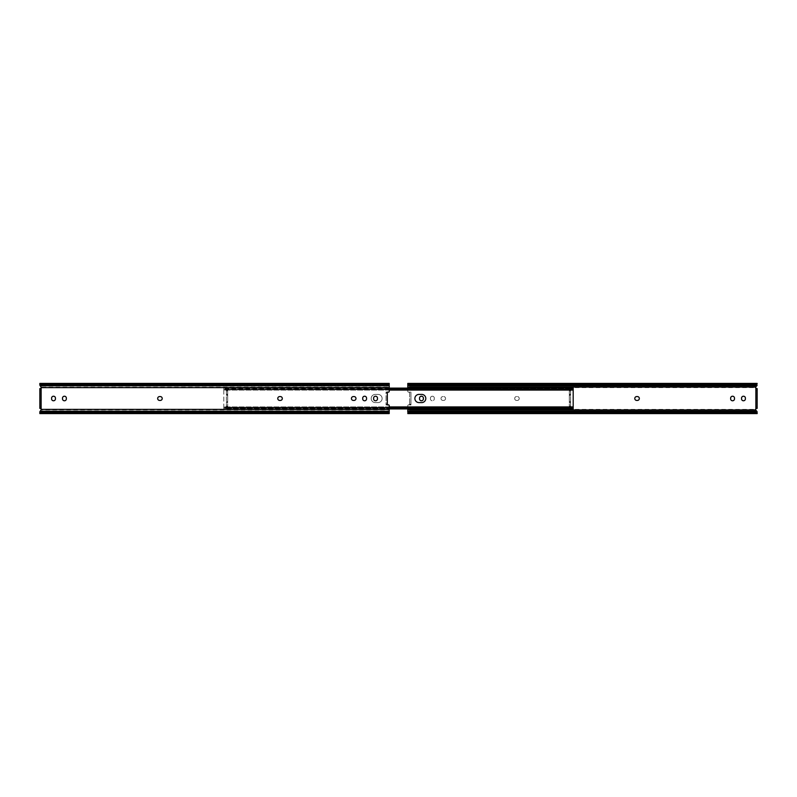 <?xml version="1.0" encoding="UTF-8"?>
<svg xmlns="http://www.w3.org/2000/svg" width="797" height="797" viewBox="0 0 797 797"><rect width="100%" height="100%" fill="white"/><g stroke="black" fill="none" stroke-linecap="round" stroke-linejoin="round"><path stroke-width="0.6" stroke-dasharray="3.98 2.99" d="M407.785 388.059L407.785 391.317A0.857 0.857 0 0 0 408.751 392.164L410.963 392.054L410.963 404.946L408.751 404.836A0.857 0.857 0 0 0 407.785 405.683L407.785 408.941M757.15 383.417L757.15 384.393L407.785 384.393L407.785 391.317A0.857 0.857 0 0 0 408.751 392.164L410.963 392.911L410.963 392.054L409.678 392.054L409.678 404.946L410.963 404.946L410.963 392.911M743.481 396.219A1.933 1.933 0 0 0 741.549 398.151L741.549 398.849A1.933 1.933 0 0 0 743.481 400.781A1.933 1.933 0 0 0 745.414 398.849L745.414 398.151A1.933 1.933 0 0 0 743.481 396.219M732.563 396.219A1.933 1.933 0 0 0 730.63 398.151L730.63 398.849A1.933 1.933 0 0 0 732.563 400.781A1.933 1.933 0 0 0 734.495 398.849L734.495 398.151A1.933 1.933 0 0 0 732.563 396.219M430.44 398.151A1.933 1.933 0 0 1 432.373 396.219A1.933 1.933 0 0 0 430.44 398.151L430.44 398.849L430.44 398.151M421.454 396.219A1.933 1.933 0 0 0 419.521 398.151L419.521 398.849A1.933 1.933 0 0 0 421.454 400.781A1.933 1.933 0 0 0 423.386 398.849L423.386 398.151A1.933 1.933 0 0 0 421.454 396.219M757.15 388.617L757.15 408.383L755.865 408.383L755.865 388.617M516.615 400.433A1.933 1.933 0 0 1 514.683 398.5A1.933 1.933 0 0 1 516.615 396.567L517.303 396.567A1.933 1.933 0 0 1 519.236 398.5A1.933 1.933 0 0 1 517.303 400.433L516.615 400.433L517.303 400.433A1.933 1.933 0 0 0 519.236 398.5A1.933 1.933 0 0 0 517.303 396.567L516.615 396.567A1.933 1.933 0 0 0 514.683 398.5A1.933 1.933 0 0 0 516.615 400.433M442.943 400.433A1.933 1.933 0 0 1 441.01 398.5A1.933 1.933 0 0 1 442.943 396.567L443.63 396.567A1.933 1.933 0 0 1 445.563 398.5A1.933 1.933 0 0 1 443.63 400.433L442.943 400.433L443.63 400.433A1.933 1.933 0 0 0 445.563 398.5A1.933 1.933 0 0 0 443.63 396.567L442.943 396.567A1.933 1.933 0 0 0 441.01 398.5A1.933 1.933 0 0 0 442.943 400.433M432.373 396.219A1.933 1.933 0 0 1 434.305 398.151L434.305 398.849A1.933 1.933 0 0 1 432.373 400.781A1.933 1.933 0 0 1 430.44 398.849A1.933 1.933 0 0 0 432.373 400.781A1.933 1.933 0 0 0 434.305 398.849L434.305 398.151A1.933 1.933 0 0 0 432.373 396.219M410.963 404.089L408.751 404.836A0.857 0.857 0 0 0 407.785 405.683L407.785 413.583M757.15 384.393L755.606 387.611A1.116 1.116 0 0 0 755.865 388.209L756.722 388.617M756.722 408.383L755.865 408.791A1.116 1.116 0 0 0 755.606 409.389L757.15 412.607L407.785 412.607M637.401 396.567L636.713 396.567A1.933 1.933 0 0 0 634.781 398.5A1.933 1.933 0 0 0 636.713 400.433L637.401 400.433A1.933 1.933 0 0 0 639.333 398.5A1.933 1.933 0 0 0 637.401 396.567M409.678 404.089L409.678 392.911M409.708 411.152L755.227 411.152M755.227 385.848L409.708 385.848M388.358 392.174A0.857 0.857 0 0 1 388.249 392.164L386.037 392.054L386.037 404.946L388.249 404.836A0.857 0.857 0 0 1 389.215 405.683L389.215 409.917L41.314 409.917A1.116 1.116 0 0 0 40.278 408.383L41.135 408.383L41.135 388.617L40.278 388.617A1.116 1.116 0 0 0 41.314 387.083L389.215 387.083L389.215 391.317A0.857 0.857 0 0 1 388.358 392.174M55.451 398.151A1.933 1.933 0 0 0 53.519 396.219A1.933 1.933 0 0 0 51.586 398.151L51.586 398.849A1.933 1.933 0 0 0 53.519 400.781A1.933 1.933 0 0 0 55.451 398.849L55.451 398.151M66.37 398.151A1.933 1.933 0 0 0 64.437 396.219A1.933 1.933 0 0 0 62.505 398.151L62.505 398.849A1.933 1.933 0 0 0 64.437 400.781A1.933 1.933 0 0 0 66.37 398.849L66.37 398.151M366.56 398.151A1.933 1.933 0 0 0 364.627 396.219A1.933 1.933 0 0 0 362.695 398.151L362.695 398.849A1.933 1.933 0 0 0 364.627 400.781A1.933 1.933 0 0 0 366.56 398.849L366.56 398.151M377.479 398.151A1.933 1.933 0 0 0 375.546 396.219A1.933 1.933 0 0 0 373.614 398.151L373.614 398.849A1.933 1.933 0 0 0 375.546 400.781A1.933 1.933 0 0 0 377.479 398.849L377.479 398.151M160.287 400.433A1.933 1.933 0 0 0 162.219 398.5A1.933 1.933 0 0 0 160.287 396.567L159.599 396.567A1.933 1.933 0 0 0 157.667 398.5A1.933 1.933 0 0 0 159.599 400.433L160.287 400.433M280.385 400.433A1.933 1.933 0 0 0 282.317 398.5A1.933 1.933 0 0 0 280.385 396.567L279.697 396.567A1.933 1.933 0 0 0 277.764 398.5A1.933 1.933 0 0 0 279.697 400.433L280.385 400.433M354.057 400.433A1.933 1.933 0 0 0 355.99 398.5A1.933 1.933 0 0 0 354.057 396.567L353.37 396.567A1.933 1.933 0 0 0 351.437 398.5A1.933 1.933 0 0 0 353.37 400.433L354.057 400.433M389.215 409.917L389.215 411.7L39.87 411.7L41.314 409.917M389.215 413.583L389.215 411.7M386.037 392.911L386.037 392.054L387.322 392.054L387.322 392.911L386.037 392.911L386.037 404.089L387.322 404.089L387.322 392.911M387.322 404.089L387.322 404.946L386.037 404.946L386.037 404.089M389.215 387.083L389.215 383.516L388.557 384.393L40.508 384.393L39.85 383.516L39.85 385.13M41.314 387.083L39.87 385.3L389.215 385.3M39.85 388.617L41.135 388.617L41.135 408.383L39.85 408.383M39.85 413.583L39.85 411.87M39.85 412.248L40.508 411.7L388.557 411.7L389.215 412.248L388.557 411.7A2.58 1.823 180 0 0 387.292 411.152L41.773 411.152A2.58 1.823 0 0 0 40.508 411.7L39.85 412.248M389.215 413.484L388.557 412.607A2.58 1.823 0 0 0 387.292 412.059L42.43 411.939L42.43 411.152M39.85 413.484L40.508 412.607L388.557 412.607M42.43 385.848L41.773 385.848A2.58 1.823 0 0 1 40.508 385.3L388.557 385.3L389.215 384.752L388.557 385.3A2.58 1.823 0 0 1 387.292 385.848L42.43 385.848L41.773 384.941A2.58 1.823 180 0 1 40.508 384.393M388.557 384.393A2.58 1.823 180 0 1 387.292 384.941L42.43 385.061M40.508 385.3L39.85 384.752L40.508 385.3M41.135 406.669L39.85 406.669L39.85 390.331L41.135 390.331M387.292 411.152L41.773 411.152M40.508 412.607A2.58 1.823 0 0 1 41.773 412.059L42.43 411.939M41.773 412.059L387.292 412.059M387.292 384.941L41.773 384.941M41.773 385.848L387.292 385.848M226.398 407.546L573.182 407.337L226.398 407.546L226.398 406.918L226.398 408.941L226.398 388.059L226.398 390.082L226.398 389.454L573.182 389.454M573.182 389.404L226.398 389.663L573.182 389.404L573.182 406.918M375.287 394.415A4.085 4.085 0 0 0 371.203 398.5A4.085 4.085 0 0 0 375.287 402.585L378.037 402.585A4.085 4.085 0 0 0 382.122 398.5A4.085 4.085 0 0 0 378.037 394.415L375.287 394.415L378.037 394.415A4.085 4.085 0 0 1 382.122 398.5A4.085 4.085 0 0 1 378.037 402.585L375.287 402.585A4.085 4.085 0 0 1 371.203 398.5A4.085 4.085 0 0 1 375.287 394.415L378.037 394.415A4.085 4.085 0 0 1 382.122 398.5A4.085 4.085 0 0 1 378.037 402.585L375.287 402.585A4.085 4.085 0 0 1 371.203 398.5A4.085 4.085 0 0 1 375.287 394.415A4.085 4.085 0 0 0 371.203 398.5A4.085 4.085 0 0 0 375.287 402.585L378.037 402.585A4.085 4.085 0 0 0 382.122 398.5A4.085 4.085 0 0 0 378.037 394.415L375.287 394.415M418.963 394.415A4.085 4.085 0 0 0 414.878 398.5A4.085 4.085 0 0 0 418.963 402.585L421.713 402.585A4.085 4.085 0 0 0 425.797 398.5A4.085 4.085 0 0 0 421.713 394.415L418.963 394.415L421.713 394.415A4.085 4.085 0 0 1 425.797 398.5A4.085 4.085 0 0 1 421.713 402.585L418.963 402.585A4.085 4.085 0 0 1 414.878 398.5A4.085 4.085 0 0 1 418.963 394.415A4.085 4.085 0 0 0 414.878 398.5A4.085 4.085 0 0 0 418.963 402.585L421.713 402.585A4.085 4.085 0 0 0 425.797 398.5A4.085 4.085 0 0 0 421.713 394.415L418.963 394.415M226.398 389.663L226.398 407.337M389.215 388.099L227.185 388.099L226.398 388.787L573.182 388.787M226.398 394.475L227.683 394.475L227.683 389.902L226.398 389.902M389.215 389.424L227.543 389.424L226.398 390.052M573.182 408.203L226.398 408.203L227.185 408.901L389.215 408.901M226.398 406.948L227.543 407.576L389.215 407.576M226.398 407.098L227.683 407.098L227.683 402.525L226.398 402.525M226.398 401.867L227.683 401.867L227.683 402.525M226.398 395.372L227.683 395.372L227.683 401.628L226.398 401.628M227.683 394.475L227.683 395.133L226.398 395.133M227.683 389.902L227.683 407.098M389.215 388.149L227.185 388.099M227.543 389.424L389.215 389.255M389.215 408.851L227.185 408.901M228.111 408.851L227.543 407.576M228.111 407.745L389.215 407.745M570.602 407.357L570.602 388.059L570.602 390.082L570.602 389.454L223.818 389.404L223.818 408.891L570.602 408.891L570.602 407.357L223.818 407.357L223.818 408.891M570.602 388.109L223.818 388.059L223.818 407.357M223.818 389.663L570.602 389.663L570.602 407.337L223.818 407.337M570.602 388.797L223.818 388.797L224.605 388.099L569.815 388.099L570.602 388.787M223.818 407.546L570.602 407.546L570.602 406.918L570.602 408.891M223.818 388.109L223.818 389.454M570.602 394.475L569.317 394.475L569.317 389.902L570.602 389.902M223.818 390.052L224.963 389.424L569.457 389.424L570.602 390.052M569.815 408.901L224.605 408.901L223.818 408.213L570.602 408.203L569.815 408.901L568.889 408.851L569.457 407.576L224.963 407.576L223.818 406.948M570.602 406.948L569.457 407.576M570.602 407.098L569.317 407.098L569.317 402.525L570.602 402.525M570.602 401.867L569.317 401.867L569.317 402.525M570.602 395.372L569.317 395.372L569.317 401.628L570.602 401.628M569.317 394.475L569.317 395.133L570.602 395.133M569.317 389.902L569.317 407.098M224.605 388.099L569.815 388.099M569.457 389.424L224.963 389.424M224.605 408.901L568.889 408.851M224.963 407.576L225.541 408.851M568.889 407.745L225.541 407.745M408.443 411.7L756.492 411.7L408.443 411.7M756.492 385.3L408.443 385.3L756.492 385.3M407.785 411.212L756.851 411.212M407.785 409.389L755.606 409.389M407.785 387.611L755.606 387.611M755.865 388.209L755.865 408.791M407.785 385.788L756.851 385.788M386.635 411.152L386.635 411.939M386.635 385.061L386.635 385.848M226.398 389.643L573.182 389.643M573.182 407.357L226.398 407.357M226.398 388.109L572.415 388.109M572.415 408.891L226.398 408.891M226.398 388.298L572.684 388.298M226.398 394.236L227.683 394.236M227.683 390.958L226.398 390.958M226.398 390.62L227.683 390.62M572.684 408.702L226.398 408.702M227.683 406.38L226.398 406.38M226.398 406.042L227.683 406.042M227.683 402.764L226.398 402.764M228.111 388.149L228.111 389.255M570.602 389.643L223.818 389.643M570.602 388.298L223.818 388.298M570.602 394.236L569.317 394.236M569.317 390.958L570.602 390.958M570.602 390.62L569.317 390.62M223.818 408.702L570.602 408.702M569.317 406.38L570.602 406.38M570.602 406.042L569.317 406.042M569.317 402.764L570.602 402.764M225.541 389.255L225.541 388.149M568.889 388.149L568.889 389.255M757.14 412.298L407.795 412.298M757.14 384.702L407.795 384.702M39.86 412.298L389.205 412.298M39.86 384.702L389.205 384.702M226.398 388.059L223.818 388.059M226.398 408.941L389.215 408.941M226.398 390.082L389.215 390.082M226.398 406.918L389.215 406.918M226.398 407.596L573.182 407.596M570.602 408.941L223.818 408.941M570.602 390.082L223.818 390.082M570.602 406.918L223.818 406.918M570.602 389.404L223.818 389.404M570.602 407.596L223.818 407.596"/><path stroke-width="1.2" d="M741.549 398.151A1.933 1.933 0 0 1 743.481 396.219A1.933 1.933 0 0 1 745.414 398.151L745.414 398.849A1.933 1.933 0 0 1 743.481 400.781A1.933 1.933 0 0 1 741.549 398.849L741.549 398.151M730.63 398.151A1.933 1.933 0 0 1 732.563 396.219A1.933 1.933 0 0 1 734.495 398.151L734.495 398.849A1.933 1.933 0 0 1 732.563 400.781A1.933 1.933 0 0 1 730.63 398.849L730.63 398.151M419.521 398.151A1.933 1.933 0 0 1 421.454 396.219A1.933 1.933 0 0 1 423.386 398.151L423.386 398.849A1.933 1.933 0 0 1 421.454 400.781A1.933 1.933 0 0 1 419.521 398.849L419.521 398.151M407.785 408.941L407.785 409.917L755.686 409.917A1.116 1.116 0 0 1 756.722 408.383L755.865 408.791M755.865 388.617L755.865 408.383L757.15 408.383L757.15 388.617L755.865 388.617L756.722 388.617A1.116 1.116 0 0 1 755.686 387.083L407.785 387.083L407.785 388.059M636.713 400.433A1.933 1.933 0 0 1 634.781 398.5A1.933 1.933 0 0 1 636.713 396.567L637.401 396.567A1.933 1.933 0 0 1 639.333 398.5A1.933 1.933 0 0 1 637.401 400.433L636.713 400.433M407.785 409.917L407.785 411.7L408.443 411.7L407.785 412.248L407.785 411.7M755.686 409.917L757.13 411.7M757.15 412.607L757.15 413.583L407.785 413.583L408.443 411.7A2.58 1.823 180 0 1 409.708 411.152L755.227 411.152A2.58 1.823 0 0 1 756.492 411.7L757.15 413.484L756.492 412.607L408.443 412.607A2.58 1.823 0 0 1 409.708 412.059L754.57 411.939L754.57 411.152M407.785 387.083L407.785 383.417L757.15 383.417L756.492 384.393A2.58 1.823 180 0 1 755.227 384.941L410.365 385.061L410.365 385.848L409.708 385.848A2.58 1.823 0 0 1 408.443 385.3L407.785 385.3M410.365 385.061L409.708 384.941A2.58 1.823 180 0 1 408.443 384.393L407.785 383.516L407.785 384.393M755.686 387.083L757.13 385.3M755.865 388.209L757.15 388.617M407.785 413.484L408.443 412.607M407.785 384.752L408.443 385.3L407.785 384.752M410.365 385.848L755.227 385.848A2.58 1.823 0 0 0 756.492 385.3L757.15 383.516M756.492 412.607A2.58 1.823 0 0 0 755.227 412.059L754.57 411.939M755.227 412.059L409.708 412.059M409.708 384.941L755.227 384.941M389.215 383.516L389.215 391.317A0.857 0.857 0 0 1 388.249 392.164L387.322 392.054L387.322 404.946L388.249 404.836A0.857 0.857 0 0 1 389.215 405.683L389.215 413.583L39.85 413.583L39.87 411.7M53.519 396.219A1.933 1.933 0 0 1 55.451 398.151L55.451 398.849A1.933 1.933 0 0 1 53.519 400.781A1.933 1.933 0 0 1 51.586 398.849L51.586 398.151A1.933 1.933 0 0 1 53.519 396.219M64.437 396.219A1.933 1.933 0 0 1 66.37 398.151L66.37 398.849A1.933 1.933 0 0 1 64.437 400.781A1.933 1.933 0 0 1 62.505 398.849L62.505 398.151A1.933 1.933 0 0 1 64.437 396.219M364.627 396.219A1.933 1.933 0 0 1 366.56 398.151L366.56 398.849A1.933 1.933 0 0 1 364.627 400.781A1.933 1.933 0 0 1 362.695 398.849L362.695 398.151A1.933 1.933 0 0 1 364.627 396.219M375.546 396.219A1.933 1.933 0 0 1 377.479 398.151L377.479 398.849A1.933 1.933 0 0 1 375.546 400.781A1.933 1.933 0 0 1 373.614 398.849L373.614 398.151A1.933 1.933 0 0 1 375.546 396.219M39.85 383.516L39.85 385.13L41.394 387.611A1.116 1.116 0 0 1 41.135 388.209L39.85 388.617L39.85 408.383L41.135 408.791A1.116 1.116 0 0 1 41.394 409.389L39.85 411.87M159.599 396.567L160.287 396.567A1.933 1.933 0 0 1 162.219 398.5A1.933 1.933 0 0 1 160.287 400.433L159.599 400.433A1.933 1.933 0 0 1 157.667 398.5A1.933 1.933 0 0 1 159.599 396.567M279.697 396.567L280.385 396.567A1.933 1.933 0 0 1 282.317 398.5A1.933 1.933 0 0 1 280.385 400.433L279.697 400.433A1.933 1.933 0 0 1 277.764 398.5A1.933 1.933 0 0 1 279.697 396.567M353.37 396.567L354.057 396.567A1.933 1.933 0 0 1 355.99 398.5A1.933 1.933 0 0 1 354.057 400.433L353.37 400.433A1.933 1.933 0 0 1 351.437 398.5A1.933 1.933 0 0 1 353.37 396.567M39.85 390.331L39.85 388.617M39.85 408.383L39.85 406.669M389.215 388.149L573.182 388.109L573.182 390.082L572.395 388.099L389.215 388.099M573.182 407.546L573.182 408.941L572.415 408.891L573.182 406.918L389.215 406.918M573.182 389.663L573.182 407.337M573.182 408.213L572.684 408.702M572.684 388.298L573.182 388.797M421.713 402.585L418.963 402.585A4.085 4.085 0 0 1 414.878 398.5A4.085 4.085 0 0 1 418.963 394.415L421.713 394.415A4.085 4.085 0 0 1 425.797 398.5A4.085 4.085 0 0 1 421.713 402.585M573.182 390.052L572.037 389.424L389.215 389.424M389.215 408.901L572.395 408.901L389.215 408.851M389.215 407.576L572.037 407.576L573.182 406.948M389.215 389.255L572.037 389.424M572.037 407.576L571.459 408.851M389.215 407.745L571.459 407.745M570.602 388.059L573.182 388.059M410.365 411.152L410.365 411.939M408.443 384.393L756.492 384.393M755.865 406.669L757.15 406.669M757.15 390.331L755.865 390.331M754.57 385.848L754.57 385.061M389.215 412.607L39.85 412.607M389.215 411.212L40.149 411.212M389.215 409.389L41.394 409.389M389.215 387.611L41.394 387.611M41.135 388.209L41.135 408.791M389.215 385.788L40.149 385.788M389.215 384.393L39.85 384.393M571.459 389.255L571.459 388.149M39.85 383.417L389.215 383.417M389.215 408.941L573.182 408.941M389.215 390.082L573.182 390.082"/></g></svg>
